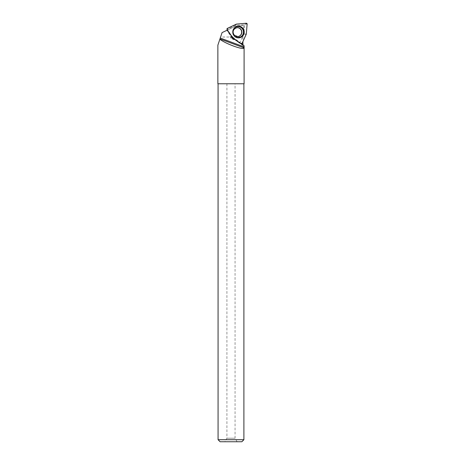 <?xml version="1.0" encoding="UTF-8"?>
<svg xmlns="http://www.w3.org/2000/svg" width="465" height="465" viewBox="0 0 465 465"><rect width="100%" height="100%" fill="white"/><g stroke="black" fill="none" stroke-linecap="round" stroke-linejoin="round"><path stroke-width="0.35" stroke-dasharray="2.33 1.74" d="M236.97 27.685A4.481 4.4 85 0 0 232.878 32.538A4.481 4.4 85 0 0 237.755 36.613M232.459 37.049L227.182 29.388L235.493 25.453L244.625 24.657L243.84 33.962L239.981 42.42L232.459 37.049L232.721 37.729M239.981 42.42L240.934 43.646M243.84 33.962L246.223 34.317M244.625 24.657L245.549 24.122L247.13 24.128M235.493 25.453L236.534 24.104M227.182 29.388L227.414 28.365M220.596 37.02L222.078 32.602L235.674 26.162L242.87 25.534L243.794 26.075L242.875 37.02L220.596 37.02L217.87 45.175M244.102 83.77L217.87 83.77M242.875 37.02L242.904 41.583M242.928 44.75L242.933 45.489L243.823 45.384M231 35.23L227.443 30.056M241.341 43.791L235.075 39.467M231.384 36.991A3.953 3.877 -95 0 1 230.989 35.125L231 35.189M230.989 35.125L227.461 30.051M241.556 43.78L235.185 39.275L234.581 39.577A4.278 4.202 -95 0 1 229.972 34.898L226.839 30.347L227.495 30.033M229.972 34.898L230.768 34.788M234.581 39.577L242.933 45.489M226.839 30.347L235.674 26.162L243.23 25.499L243.794 26.075M218.073 83.77L243.898 83.77L218.073 83.77M243.898 439.71L218.073 439.71M241.858 441.75L220.108 441.75M237.098 441.75L224.874 441.75L237.098 441.75L235.058 438.222L226.908 438.222L235.058 438.222L235.058 83.77L226.908 83.77L235.058 83.77M243.398 47.006L244.102 47.506M235.185 39.275L235.005 39.211A3.953 3.877 -95 0 1 234.709 39.205M243.23 25.499L242.87 25.534M242.108 43.332L240.597 43.059M246.293 34.044L244.712 34.038M246.27 23.25L245.549 24.122M236.267 24.174L235.813 24.976M227.1 29.562L226.961 29.167M232.919 37.927L232.581 37.334M236.825 37.607A5.743 5.638 -95 0 1 235.883 26.86M232.919 30.766A5.446 5.348 85 0 0 233.227 34.276M237.656 36.619L237.853 36.601A4.481 4.4 -95 0 1 233.325 30.597A4.481 4.4 -95 0 1 237.069 27.673L236.871 27.691M235.97 26.819L235.796 26.906C232.215 29.452 231.715 32.521 234.284 36.107L236.918 37.636M226.908 83.77L226.908 438.222L224.874 441.75"/><path stroke-width="0.7" d="M236.267 24.174L227.414 28.365A0.808 0.796 85 0 0 227.1 29.562L232.721 37.729A0.808 0.796 85 0 0 232.919 37.927L240.934 43.646A0.808 0.796 85 0 0 242.108 43.332L246.223 34.317A0.808 0.796 85 0 0 246.293 34.044L247.13 24.128A0.808 0.796 85 0 0 246.27 23.25L236.534 24.104A0.808 0.796 85 0 0 236.267 24.174M242.527 27.941A5.818 5.714 85 0 0 235.97 26.819A5.818 5.714 85 0 0 236.918 37.636A5.818 5.714 85 0 0 242.527 27.941M237.755 36.613A4.481 4.4 85 0 0 240.37 28.993A4.481 4.4 85 0 0 236.97 27.685M244.102 47.232L244.084 47.889C244.038 50.464 225.88 43.972 219.858 39.229L217.87 45.175L217.87 83.77L244.102 83.77L244.096 45.739L241.341 43.791M242.904 41.583L242.928 44.75M241.556 43.78L244.096 45.739M227.443 30.056L222.078 32.602L220.259 38.037L244.096 46.878M235.075 39.467C233.401 39.356 232.18 38.548 231.401 37.037L231 35.23M244.084 47.889L219.957 38.938L220.259 38.037M244.102 47.453L243.398 47.006L244.102 47.273M219.858 39.229L219.957 38.938M218.073 83.77L218.073 439.71L243.898 439.71L243.898 83.77M218.073 439.71L220.108 441.75L241.858 441.75L243.898 439.71M234.709 39.205A3.953 3.877 -95 0 1 231.384 36.991M240.928 43.646L242.108 43.321L246.293 34.044L247.13 24.134L246.264 23.25L236.534 24.104L227.42 28.365L227.106 29.568C230.448 35.549 235.058 40.24 240.928 43.646M235.883 26.86A5.743 5.638 -95 0 1 243.898 31.574A5.743 5.638 -95 0 1 236.825 37.607M233.227 34.276A5.446 5.348 85 0 0 242.515 35.183A5.446 5.348 85 0 0 240.3 27.121A5.446 5.348 85 0 0 232.919 30.766M237.069 27.673A4.481 4.4 -95 0 1 241.597 33.678A4.481 4.4 -95 0 1 237.853 36.601L234.488 35.334C232.442 32.945 232.256 29.115 237.069 27.673"/></g></svg>
